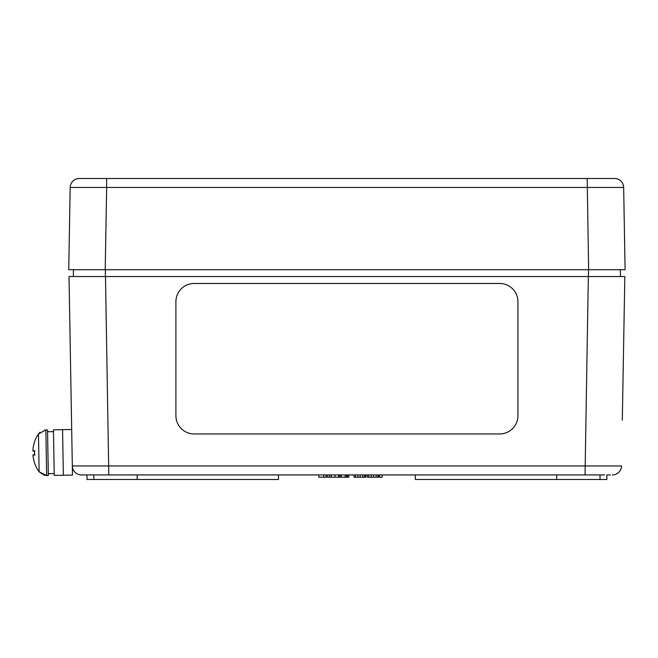 <?xml version="1.0" encoding="UTF-8"?>
<svg xmlns="http://www.w3.org/2000/svg" width="658" height="658" viewBox="0 0 658 658"><rect width="100%" height="100%" fill="white"/><g stroke="black" fill="none" stroke-linecap="round" stroke-linejoin="round"><path stroke-width="0.99" d="M517.936 301.709L517.936 415.7A18.243 18.235 0 0 1 499.693 433.943L194.151 433.943A18.243 18.235 0 0 1 175.908 415.7L175.908 301.709A18.243 18.235 0 0 1 194.151 283.475L499.693 283.475A18.243 18.235 0 0 1 517.936 301.709L517.936 415.7A18.243 18.235 0 0 1 499.693 433.943L194.151 433.943A18.243 18.235 0 0 1 175.908 415.7L175.908 301.709M624.384 301.709L622.633 402.022M622.312 420.265L624.82 276.557L69.016 276.557L72.487 475.084L54.244 475.405L53.454 429.814L62.568 429.649L63.365 475.249L62.568 429.649L71.689 429.493M620.379 269.714L620.502 276.557L588.466 276.557L588.466 269.714L620.379 269.714M73.457 269.714L73.342 276.557L105.379 276.557L105.379 269.714L73.457 269.714M624.82 276.557L624.697 283.475M621.514 465.971A9.122 9.122 0 0 1 612.392 474.928A9.122 9.122 0 0 0 621.514 465.971L72.322 465.971A9.122 9.122 0 0 0 81.444 474.928L595.103 474.928M98.733 474.928L81.444 474.928A9.122 9.122 0 0 1 72.339 466.267L72.331 466.275A9.122 9.122 0 0 0 81.444 474.928A9.122 9.122 0 0 1 72.322 465.971M415.321 474.928L415.321 479.493L606.857 479.493L606.857 474.928L610.476 474.928M82.423 474.928L83.369 474.928M588.342 276.557L585.036 474.928L604.579 474.928M89.266 474.928L108.8 474.928L105.494 276.557M329.329 474.928L329.329 477.206L318.826 477.206L318.826 474.928M327.273 474.928L327.273 477.206M326.072 474.928L326.072 477.206M323.678 474.928L323.678 477.206M338.673 474.928L338.673 477.206L331.262 477.206L331.262 474.928M347.473 474.928L347.473 477.206L346.215 477.206M346.47 474.928L346.47 477.206L339.964 477.206L339.964 474.928M365.354 474.928L365.354 477.206L354.037 477.206L354.037 474.928M355.501 474.928L355.501 477.206M360.148 474.928L360.148 477.206M364.622 474.928L364.622 477.206M378.737 474.928L378.737 477.206L367.37 477.206L367.37 474.928M367.411 474.928L367.411 477.206M368.875 474.928L368.875 477.206M373.522 474.928L373.522 477.206M378.005 474.928L378.005 477.206M331.089 474.928L331.089 477.206L329.329 477.206M339.438 474.928L339.438 477.206L338.673 477.206M348.839 474.928L348.839 477.206L347.473 477.206M365.914 474.928L365.914 477.206L365.354 477.206M382.15 474.928L382.15 477.206L378.737 477.206M86.979 474.928L86.979 479.493L278.515 479.493L278.515 474.928M556.693 474.928L556.693 479.493M137.144 474.928L137.144 479.493M79.297 178.507A9.122 9.122 0 0 0 70.176 187.472L68.745 269.714L625.1 269.714L623.661 187.472A9.122 9.122 0 0 0 614.547 178.507L79.297 178.507A9.122 9.122 0 0 0 70.176 187.472L106.654 187.472L106.654 178.507M105.214 269.714L106.654 187.472L623.661 187.472M38.666 445.153L38.468 433.926M38.929 460.584L39.126 471.811L38.929 460.584L39.126 471.811L46.644 475.537L48.322 475.512L47.524 429.913L45.846 429.945L46.644 475.537L45.863 475.52M39.2 432.997L39.941 432.248M44.629 430.044L45.377 429.962M33.023 454.859L34.553 454.694L33.032 454.859L33.056 456.208L33.032 454.859A32.818 1.596 -6 0 0 34.611 455.048L34.537 450.845L34.989 450.927L34.537 450.845A32.818 1.596 -176 0 0 32.966 451.084L34.496 451.199L32.966 451.084L32.941 449.743A32.818 32.653 -61.8 0 1 34.389 442.456L34.348 442.595A32.818 32.653 -61.8 0 0 32.941 449.743M34.611 455.048L35.063 454.941L34.611 455.048M45.846 429.945L38.468 433.935L39.126 471.811L44.654 475.356M34.71 463.298L34.759 463.438A32.818 32.653 -120.2 0 1 33.056 456.208A32.818 32.653 -120.2 0 0 34.71 463.29M334.971 474.928L334.971 477.206M341.231 474.928L341.231 477.206M345.154 474.928L345.154 477.206M357.878 474.928L357.878 477.206M362.805 474.928L362.805 477.206M371.252 474.928L371.252 477.206M376.179 474.928L376.179 477.206M379.427 474.928L379.427 477.206M600.022 474.928L600.022 479.493M93.823 474.928L93.823 479.493M588.622 269.714L587.191 178.507M53.479 431.632L47.557 431.738M54.211 473.579L48.289 473.686M34.487 450.87L34.561 455.015L34.487 450.87M38.468 433.935A32.834 32.834 0 0 0 34.389 442.242M34.759 463.643A32.834 32.834 0 0 0 39.126 471.811"/></g></svg>

